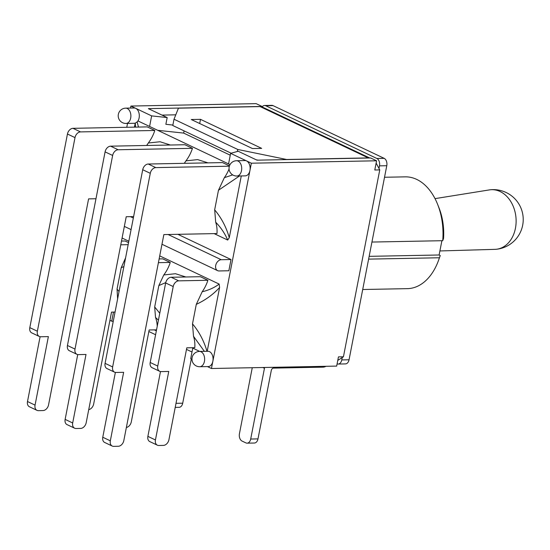 <?xml version="1.0" encoding="UTF-8"?>
<svg xmlns="http://www.w3.org/2000/svg" width="550" height="550" viewBox="0 0 550 550"><rect width="100%" height="100%" fill="white"/><g stroke="black" fill="none" stroke-linecap="round" stroke-linejoin="round"><path stroke-width="0.82" d="M262.096 106.927A5.885 3.864 88.9 0 1 264.55 105.497A5.885 3.864 88.9 0 1 265.76 105.765L376.881 158.483A5.885 3.864 88.9 0 1 379.493 165.853L379.06 168.094M342.196 357.734L341.77 359.927A5.885 3.864 88.9 0 1 338.181 364.052A5.885 3.864 88.9 0 1 337.109 363.839M338.181 364.052L345.462 363.908A5.885 3.864 -91.1 0 0 349.051 359.783L386.774 165.715A5.885 3.864 -91.1 0 0 384.161 158.338L273.041 105.621A5.885 3.864 -91.1 0 0 271.837 105.353L264.55 105.497M175.216 407.392L179.121 407.316A5.885 3.864 -91.1 0 0 182.71 403.191L191.311 358.951M262.831 367.517L264.454 368.28L250.697 439.038A5.885 3.864 88.9 0 1 247.108 443.163A5.885 3.864 88.9 0 1 245.905 442.894L242.048 441.066A5.885 3.864 88.9 0 1 239.436 433.696L252.264 367.716M247.108 443.163L254.389 443.025A5.885 3.864 -91.1 0 0 257.984 438.9L271.301 370.391A2.351 1.691 115.4 0 1 273.508 368.108L322.884 367.159A9.652 6.923 -64.6 0 0 326.019 366.3M264.454 368.28A9.652 6.923 -64.6 0 1 264.639 367.482M438.749 259.765L439.979 256.252A48.84 32.044 -91.1 0 0 440.234 255.523L439.416 257.764A55.907 36.678 88.9 0 1 438.749 259.765A55.907 36.678 88.9 0 1 407.413 288.647L362.711 289.506M384.533 177.258L405.261 176.859A55.907 36.678 88.9 0 1 437.683 204.511A55.907 36.678 88.9 0 1 442.729 240.694L443.547 238.452A48.84 32.044 -91.1 0 0 439.051 207.976L437.683 204.511M440.234 255.523L439.113 254.994L441.891 240.714M371.938 242.055L442.729 240.694M369.16 256.341L439.113 254.994M368.617 259.126L439.416 257.764M439.897 250.951L495.014 249.349A29.892 22.729 -95.4 0 0 496.134 249.281A29.892 22.729 -95.4 0 0 515.439 228.271A29.892 22.729 -95.4 0 0 490.518 189.757A29.892 22.729 -95.4 0 0 489.404 189.901L435.016 198.633M337.776 360.394L343.434 356.785L379.761 169.902L376.131 163.075M148.858 331.533L155.588 334.723M186.491 349.387L192.005 352M199.76 351.429L191.964 347.731M156.344 330.832L154.33 329.876M157.224 326.308A30.601 21.952 115.4 0 0 155.519 317.453L158.421 320.176M160.483 371.553L147.881 436.37A5.885 4.221 115.4 0 0 149.799 441.602L157.355 445.191A5.885 4.221 -64.6 0 0 158.785 445.486L163.405 445.397A5.885 4.221 -64.6 0 0 168.939 439.697L186.794 347.827L194.803 347.676A30.601 21.952 115.4 0 0 193.511 336.311L204.373 351.34M193.511 336.311L192.5 323.868L196.288 304.363L202.166 291.789A30.601 21.952 115.4 0 0 207.9 280.287L178.743 280.851L171.181 277.262A5.885 4.221 115.4 0 0 165.653 282.968L173.209 286.55A5.885 4.221 -64.6 0 1 178.743 280.851M207.013 351.402C203.988 340.966 199.148 331.788 192.5 323.868M155.519 317.453L154.681 306.955L158.84 285.567L163.783 274.959A30.601 21.952 115.4 0 0 170.266 262.433L162.711 258.851L159.129 258.919M128.542 242.639L125.077 240.996L121.495 241.065M157.355 445.191A5.885 4.221 -64.6 0 1 155.437 439.959L168.754 371.449L161.102 371.594A5.885 4.221 -64.6 0 1 159.672 371.298A5.885 4.221 -64.6 0 1 157.754 366.066L150.198 362.484A5.885 4.221 115.4 0 0 152.116 367.709L159.672 371.298M150.198 362.484L165.653 282.968M207.9 280.287L200.344 276.705L171.181 277.262M128.15 244.667L120.773 244.812M115.053 312.056L111.526 312.118L93.672 403.989A5.885 4.221 -64.6 0 1 88.729 409.633M117.618 298.836L117.047 289.101L121.206 267.712L125.579 257.881M170.266 262.433L158.407 262.659M156.544 329.835L149.16 329.972L131.306 421.843A5.885 4.221 -64.6 0 1 126.369 427.487M173.209 286.55L157.754 366.066M121.206 267.712L123.894 266.578M119.047 291.507L117.047 289.101M122.086 238.033L128.817 241.23M159.72 255.887L219.147 284.075C214.576 287.567 208.917 290.139 202.166 291.789M185.838 276.98L175.478 273.721L163.776 274.952M196.288 304.363C205.425 300.107 213.201 294.477 219.622 287.457L219.147 284.082M158.84 285.567L165.729 282.604M159.761 313.273L154.681 306.955M219.601 287.451L207.192 351.285M138.483 127.057L137.129 121.894L137.974 120.938L149.593 126.452L151.642 115.892L135.713 108.336A7.652 5.019 88.9 0 1 137.974 120.938M134.406 127.139L135.272 123.159L135.527 127.112M135.272 123.159L137.129 121.894M75.006 137.603A5.885 4.221 -64.6 0 1 80.541 131.904L72.978 128.322A5.885 4.221 115.4 0 0 67.451 134.021L75.006 137.603L37.373 331.224L29.81 327.642L67.451 134.021M170.383 145.021L160.043 141.756L148.328 142.993A30.601 21.952 115.4 0 0 154.811 130.474L147.256 126.892L72.978 128.322M27.5 401.534A5.885 4.221 115.4 0 0 29.418 406.766L36.974 410.348A5.885 4.221 -64.6 0 1 35.056 405.116L27.5 401.534L40.102 336.71M29.81 327.642A5.885 4.221 115.4 0 0 31.728 332.874L39.291 336.456A5.885 4.221 -64.6 0 1 37.373 331.224M150.274 173.312A5.885 4.221 -64.6 0 1 155.808 167.613L148.252 164.024A5.885 4.221 115.4 0 0 142.718 169.73L150.274 173.312L112.64 366.933L105.084 363.351L142.718 169.73M229.453 165.887L222.523 162.594L148.252 164.024M102.767 437.243A5.885 4.221 115.4 0 0 104.686 442.475L112.241 446.057A5.885 4.221 -64.6 0 1 110.323 440.825L102.767 437.243L115.369 372.419M105.084 363.351A5.885 4.221 115.4 0 0 107.002 368.582L114.558 372.164A5.885 4.221 -64.6 0 1 112.64 366.933M112.64 155.458A5.885 4.221 -64.6 0 1 118.174 149.758L110.612 146.169A5.885 4.221 115.4 0 0 105.084 151.876L112.64 155.458L75.006 349.078L67.444 345.496L105.084 151.876M208.017 162.876L197.656 159.61L185.962 160.847A30.601 21.952 115.4 0 0 192.445 148.328L184.889 144.739L110.612 146.169M65.134 419.389A5.885 4.221 115.4 0 0 67.052 424.621L74.608 428.203A5.885 4.221 -64.6 0 1 72.689 422.971L65.134 419.389L77.736 354.564M67.444 345.496A5.885 4.221 115.4 0 0 69.362 350.728L76.924 354.31A5.885 4.221 -64.6 0 1 75.006 349.078M110.323 440.825L123.64 372.316L115.988 372.467A5.885 4.221 -64.6 0 1 114.558 372.164M35.056 405.116L48.373 336.607L40.721 336.758A5.885 4.221 -64.6 0 1 39.291 336.456M72.689 422.971L86.006 354.461L78.354 354.612A5.885 4.221 -64.6 0 1 76.924 354.31M95.975 198.742L88.591 198.88L48.558 404.862A5.885 4.221 -64.6 0 1 43.024 410.561L38.404 410.651A5.885 4.221 -64.6 0 1 36.974 410.348M133.609 216.597L126.225 216.734L86.192 422.709A5.885 4.221 -64.6 0 1 80.657 428.416L76.037 428.505A5.885 4.221 -64.6 0 1 74.608 428.203M241.278 175.938L229.274 237.662L227.7 240.054C224.971 233.613 220.969 227.659 215.696 222.193A30.601 21.952 115.4 0 1 216.982 233.564L163.859 234.589L123.826 440.564A5.885 4.221 -64.6 0 1 118.291 446.27L113.671 446.359A5.885 4.221 -64.6 0 1 112.241 446.057M146.651 145.482L148.328 143M199.471 351.429A7.652 7.652 0 0 0 192.108 357.624A7.652 7.652 0 0 0 199.767 366.726A7.652 5.019 -91.1 0 0 204.634 358.985A7.652 5.019 -91.1 0 0 199.471 351.429L207.907 351.271A7.652 5.019 88.9 0 1 212.871 361.206L249.941 170.5A7.652 5.019 88.9 0 1 245.272 175.863L236.837 176.028A7.652 5.019 -91.1 0 0 241.704 168.279A7.652 5.019 -91.1 0 0 236.541 160.731L244.977 160.566A7.652 5.019 88.9 0 1 246.544 160.916L230.615 153.361L228.559 163.914L149.593 126.452M228.559 163.914L230.031 164.615M232.678 174.893L224.338 177.678L218.467 190.259L239.511 175.972M224.352 177.671A30.601 21.952 115.4 0 0 229.061 169.008M184.284 163.329L185.962 160.847M215.689 222.2L214.679 209.756L218.467 190.259M229.274 237.662C226.256 227.095 221.375 217.807 214.624 209.811M227.7 240.054L214.149 233.619M192.445 148.328L118.174 149.758M229.357 166.196L155.808 167.613M154.811 130.474L80.541 131.904M192.761 348.102L190.706 358.662L191.971 359.26M135.176 123.193A7.652 5.019 88.9 0 1 134.441 123.289L126.005 123.448A7.652 5.019 -91.1 0 0 130.879 115.706A7.652 5.019 -91.1 0 0 125.709 108.151A7.652 7.652 0 0 0 118.346 114.345A7.652 7.652 0 0 0 126.005 123.448M127.524 123.42L126.775 127.284M177.87 234.321L231.014 259.531L228.834 270.765L219.065 270.951A5.885 4.221 -64.6 0 1 217.628 270.655A5.885 4.221 -64.6 0 1 215.964 264.461A5.885 4.221 -64.6 0 1 221.244 259.724L168.101 234.506M246.544 160.916A7.652 5.019 88.9 0 1 249.941 170.5L251.357 163.199L246.544 160.916M200.496 119.343L261.69 148.376L252.457 148.548L191.269 119.522L200.496 119.343L199.684 123.516M262.157 106.961L262.185 106.975A9.419 6.751 115.4 0 0 260.136 106.604L178.434 108.178L174.013 119.233L172.789 125.524L231.158 153.209M237.332 151.484L237.724 149.456L286.591 159.486L368.294 157.912A9.419 6.751 -64.6 0 1 369.387 158.001M251.357 163.199L376.578 160.792L374.784 169.998L379.761 169.902M343.434 356.785L338.456 356.881L336.669 366.094L211.447 368.5L212.871 361.206A7.652 5.019 88.9 0 1 208.202 366.568L199.767 366.726M257.95 160.146L256.163 159.782M237.724 149.456L174.013 119.233M376.578 160.792L370.652 157.981L256.974 160.167L238.178 151.25L230.615 153.361M184.099 130.886L183.666 133.093L157.713 130.309M230.258 155.196L183.666 133.093M231.014 259.531L221.244 259.724M125.709 108.151L134.145 107.993A7.652 5.019 88.9 0 1 135.713 108.336L130.9 106.054L130.508 108.061M207.405 366.582L211.447 368.5M109.931 320.341L111.733 321.2L113.506 312.084M113.245 321.358L111.733 321.2M151.642 115.892L167.172 117.562L165.859 124.3L172.886 125.056M167.172 117.562L148.369 108.646L262.048 106.453L256.114 103.641L130.9 106.054M175.773 114.826L161.968 115.094M262.048 106.453L261.965 106.872M182.71 403.191L176.007 403.322M257.984 438.9L250.697 439.038M265.76 105.765L273.041 105.621M384.161 158.338L376.881 158.483M379.493 165.853L386.774 165.715M349.051 359.783L341.77 359.927M155.437 439.959L147.881 436.37M260.136 106.604L368.294 157.912M133.334 218.013L130.467 216.652M496.134 249.281A29.892 29.892 0 0 0 523.091 216.714A29.892 29.892 0 0 0 490.518 189.757M369.751 157.994L262.006 106.879M124.348 226.401L131.079 229.591M161.982 244.255L217.628 270.655M236.541 160.731A7.652 7.652 0 0 0 229.178 166.918A7.652 7.652 0 0 0 236.837 176.028"/></g></svg>
